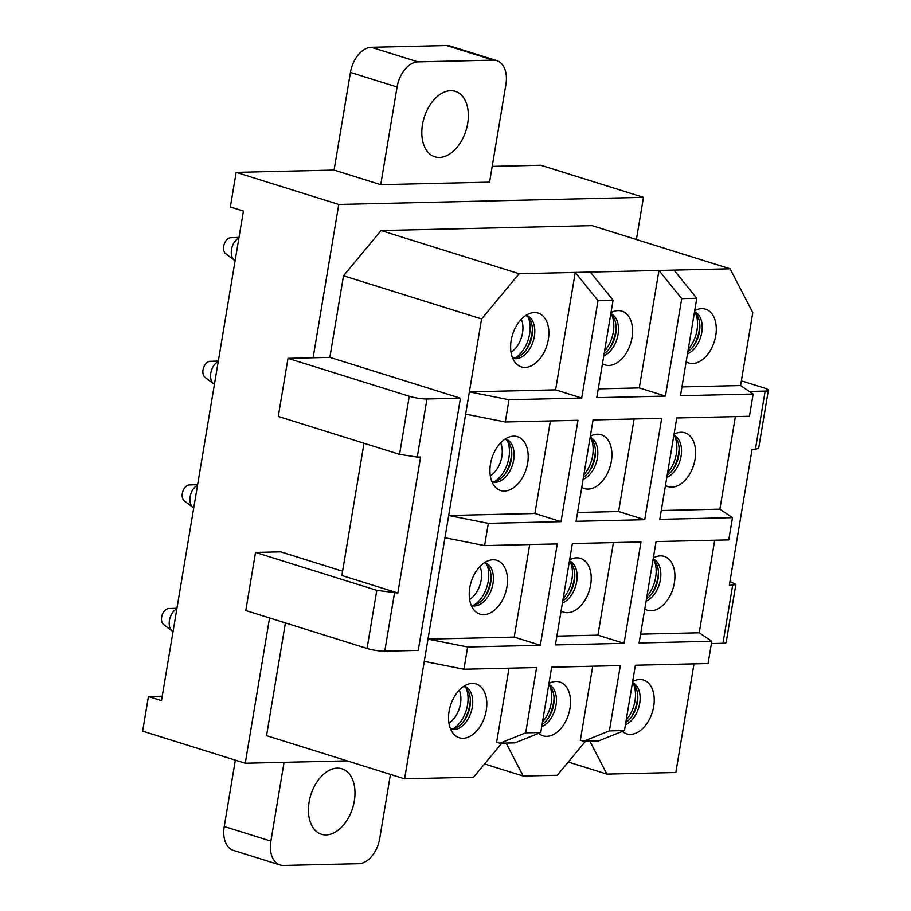 <?xml version="1.0" encoding="UTF-8"?>
<svg xmlns="http://www.w3.org/2000/svg" width="911" height="911" viewBox="0 0 911 911"><rect width="100%" height="100%" fill="white"/><g stroke="black" fill="none" stroke-linecap="round" stroke-linejoin="round"><path stroke-width="1.37" d="M609.391 730.895L624.456 730.542L598.641 740.894L583.564 741.247L609.391 730.895L620.323 665.577L551.679 667.182L540.747 732.501L525.681 732.843L536.613 667.535L463.915 669.232L467.639 646.981L540.337 645.284L514.214 637.108L529.701 544.55M583.564 741.247L580.341 740.244L592.719 666.226M624.456 730.542L635.388 665.224L708.075 663.527L711.798 641.276L699.215 632.792L714.702 540.234M644.726 519.703L661.693 418.331L593.05 419.937L576.082 521.308L644.726 519.703L618.615 511.538L634.102 418.969M711.798 641.276L639.112 642.972L656.068 541.601L728.766 539.904L732.49 517.653L659.792 519.35L676.759 417.978L749.446 416.281L753.169 394.03L740.586 385.547L752.793 312.61L730.098 268.802L674.015 270.111L519.156 273.733L481.577 318.941L427.988 639.123L467.639 646.981M463.915 669.232L424.264 661.375L427.988 639.123L514.214 637.108M555.403 644.931L624.046 643.325L641.002 541.954L572.359 543.56L555.403 644.931M556.872 636.117L597.923 635.161L624.046 643.325M285.416 622.919L266.547 735.655L404.609 778.825L473.538 777.208L501.551 743.524A5.079 3.245 107.4 0 1 501.881 743.16M424.264 661.375L404.609 778.825M730.098 268.802L592.036 225.643L381.094 230.563L343.504 275.771L481.577 318.941M343.504 275.771L329.85 357.363L460.454 398.198L418.251 650.386L384.772 651.171A12.708 2.061 -170.5 0 1 367.065 648.45L245.799 610.529L255.524 552.43L376.79 590.351L397.845 592.993L420.597 457.003L417.249 457.083L426.974 398.972A12.708 2.061 -170.5 0 1 409.267 396.251L288.001 358.342L313.111 357.75L338.767 204.451L643.473 197.345L636.413 239.513M597.923 635.161L613.41 542.603M561.074 611.008A28.195 18.015 107.4 0 0 586.183 598.049A28.195 18.015 107.4 0 0 590.009 569.421A28.195 18.015 107.4 0 0 574.249 558.124A28.195 18.015 107.4 0 0 569.637 559.855M502.473 599.996A28.195 18.015 107.4 0 0 506.3 571.379A28.195 18.015 107.4 0 0 490.539 560.071A28.195 18.015 107.4 0 0 474.267 574.454A28.195 18.015 107.4 0 0 474.677 610.78A28.195 18.015 107.4 0 0 502.473 599.996M381.094 230.563L519.156 273.733M269.565 617.965L245.253 763.236L347.182 760.856M329.85 357.363L313.111 357.75M505.229 743.08L506.288 743.41A5.079 3.245 107.4 0 0 506.072 743.057M506.288 743.41L523.199 776.058L557.247 775.261L585.261 741.565A5.079 3.245 107.4 0 1 585.591 741.201M538.64 733.344A28.195 18.015 107.4 0 0 565.503 721.671A28.195 18.015 107.4 0 0 569.318 693.055A28.195 18.015 107.4 0 0 553.558 681.747A28.195 18.015 107.4 0 0 548.946 683.478M540.747 732.501L514.931 742.852L499.854 743.205L496.632 742.192L509.01 668.173M481.794 723.63A28.195 18.015 107.4 0 0 485.609 695.002A28.195 18.015 107.4 0 0 469.848 683.694A28.195 18.015 107.4 0 0 453.587 698.077A28.195 18.015 107.4 0 0 453.997 734.403A28.195 18.015 107.4 0 0 481.794 723.63M534.905 513.485L448.679 515.501L488.33 523.347L561.017 521.65L534.905 513.485L550.392 420.928M444.955 537.752L484.606 545.598L488.33 523.347M577.563 512.494L618.615 511.538M581.765 487.385A28.195 18.015 107.4 0 0 606.874 474.426A28.195 18.015 107.4 0 0 610.7 445.798A28.195 18.015 107.4 0 0 594.929 434.501A28.195 18.015 107.4 0 0 590.328 436.232M523.165 476.373A28.195 18.015 107.4 0 0 526.991 447.756A28.195 18.015 107.4 0 0 511.219 436.449A28.195 18.015 107.4 0 0 494.958 450.831A28.195 18.015 107.4 0 0 495.368 487.146A28.195 18.015 107.4 0 0 523.165 476.373M555.585 389.862L469.37 391.878L509.021 399.724L581.708 398.027L555.585 389.862L575.24 272.423L598.015 300.573L613.08 300.22L590.305 272.07M465.646 414.129L505.298 421.975L509.021 399.724M598.254 388.872L639.294 387.915L658.949 270.465L681.724 298.626L696.79 298.273L674.015 270.123M602.456 363.762A28.195 18.015 107.4 0 0 627.565 350.803A28.195 18.015 107.4 0 0 631.38 322.175A28.195 18.015 107.4 0 0 615.62 310.867A28.195 18.015 107.4 0 0 611.008 312.61M543.856 352.751A28.195 18.015 107.4 0 0 547.67 324.134A28.195 18.015 107.4 0 0 531.91 312.826A28.195 18.015 107.4 0 0 515.649 327.208A28.195 18.015 107.4 0 0 516.059 363.523A28.195 18.015 107.4 0 0 543.856 352.751M484.606 545.598L557.293 543.913L540.337 645.284M492.191 166.394L540.849 165.267L643.473 197.345M496.734 60.616L450.091 46.028A25.417 16.239 107.4 0 0 446.652 45.55L493.295 60.137A25.417 16.239 -72.6 0 1 496.734 60.616A25.417 16.239 -72.6 0 1 505.901 84.484L489.56 182.132L380.73 184.671L334.086 170.084L236.154 172.373L338.767 204.451M162.238 696.22L148.436 696.539L142.64 731.157L245.253 763.236M255.524 552.43L280.634 551.838L342.582 571.208M236.154 172.373L230.358 206.991L243.419 211.067L161.498 700.627L148.436 696.539M568.259 762.017L606.908 774.099L675.837 772.494L694.011 663.857M588.939 741.121L589.998 741.463L606.908 774.099M484.55 763.965L523.199 776.058M661.272 510.536L719.895 509.169L735.382 416.612M505.298 421.975L577.984 420.278L561.017 521.65M613.08 300.22L596.773 397.674L665.417 396.08L681.724 298.626M639.294 387.915L665.417 396.08M681.963 386.913L740.586 385.547M686.165 361.804A28.195 18.015 107.4 0 0 711.275 348.845A28.195 18.015 107.4 0 0 715.089 320.228A28.195 18.015 107.4 0 0 699.329 308.92A28.195 18.015 107.4 0 0 694.717 310.651M334.086 170.084L350.439 72.424L397.082 87.012A25.417 16.239 -72.6 0 1 417.967 61.891L371.324 47.304A25.417 16.239 107.4 0 0 350.439 72.424M446.652 45.55L371.324 47.304M235.345 760.138L224.243 826.528A25.417 16.239 107.4 0 0 233.41 850.384L280.053 864.972A25.417 16.239 107.4 0 0 283.492 865.45L358.832 863.696A25.417 16.239 107.4 0 0 379.705 838.564L390.443 774.396M622.35 731.385A28.195 18.015 107.4 0 0 649.213 719.724A28.195 18.015 107.4 0 0 653.028 691.096A28.195 18.015 107.4 0 0 637.267 679.788A28.195 18.015 107.4 0 0 632.655 681.53M665.474 485.426A28.195 18.015 107.4 0 0 690.584 472.467A28.195 18.015 107.4 0 0 694.41 443.851A28.195 18.015 107.4 0 0 678.638 432.543A28.195 18.015 107.4 0 0 674.038 434.274M732.49 517.653L719.895 509.169M640.581 634.158L699.215 632.792M644.783 609.049A28.195 18.015 107.4 0 0 669.892 596.09A28.195 18.015 107.4 0 0 673.719 567.473A28.195 18.015 107.4 0 0 657.958 556.165A28.195 18.015 107.4 0 0 653.346 557.896M696.79 298.273L680.483 395.727L753.169 394.03M581.708 398.027L598.015 300.573M499.854 743.205L525.681 732.843M625.424 724.723A22.547 14.405 107.4 0 0 636.117 713.951A22.547 14.405 107.4 0 0 632.485 682.555M632.382 683.182A22.547 14.405 -72.6 0 1 633.794 713.222A22.547 14.405 -72.6 0 1 625.8 722.525M646.115 601.101A22.547 14.405 107.4 0 0 656.808 590.328A22.547 14.405 107.4 0 0 653.176 558.933M653.073 559.559A22.547 14.405 -72.6 0 1 654.474 589.599A22.547 14.405 -72.6 0 1 646.48 598.903M666.806 477.478A22.547 14.405 107.4 0 0 677.499 466.705A22.547 14.405 107.4 0 0 673.867 435.31M673.753 435.925A22.547 14.405 -72.6 0 1 675.165 465.976A22.547 14.405 -72.6 0 1 667.171 475.28M687.498 353.855A22.547 14.405 107.4 0 0 698.19 343.083A22.547 14.405 107.4 0 0 694.546 311.687M694.444 312.302A22.547 14.405 -72.6 0 1 695.856 342.354A22.547 14.405 -72.6 0 1 687.862 351.657M541.715 726.682A22.547 14.405 107.4 0 0 552.408 715.909A22.547 14.405 107.4 0 0 548.775 684.514M548.673 685.129A22.547 14.405 -72.6 0 1 550.085 715.181A22.547 14.405 -72.6 0 1 542.091 724.484M562.406 603.059A22.547 14.405 107.4 0 0 573.099 592.287A22.547 14.405 107.4 0 0 569.466 560.88M569.364 561.506A22.547 14.405 -72.6 0 1 570.764 591.558A22.547 14.405 -72.6 0 1 562.77 600.861M583.097 479.425A22.547 14.405 107.4 0 0 593.79 468.653A22.547 14.405 107.4 0 0 590.146 437.257M590.043 437.884A22.547 14.405 -72.6 0 1 591.455 467.924A22.547 14.405 -72.6 0 1 583.461 477.239M603.777 355.802A22.547 14.405 107.4 0 0 614.481 345.03A22.547 14.405 107.4 0 0 610.837 313.635M610.734 314.261A22.547 14.405 -72.6 0 1 612.146 344.301A22.547 14.405 -72.6 0 1 604.152 353.605M450.638 729.142A22.547 14.405 107.4 0 0 450.694 729.164A22.547 14.405 107.4 0 0 468.698 717.857A22.547 14.405 107.4 0 0 464.154 686.12A22.547 14.405 107.4 0 0 464.098 686.108M463.813 686.29A22.547 14.405 -72.6 0 1 466.375 717.128A22.547 14.405 -72.6 0 1 450.512 728.834M471.329 605.519A22.547 14.405 107.4 0 0 471.386 605.542A22.547 14.405 107.4 0 0 489.389 594.234A22.547 14.405 107.4 0 0 484.846 562.497A22.547 14.405 107.4 0 0 484.777 562.486M484.504 562.656A22.547 14.405 -72.6 0 1 487.055 593.505A22.547 14.405 -72.6 0 1 471.192 605.211M492.008 481.896A22.547 14.405 107.4 0 0 492.065 481.919A22.547 14.405 107.4 0 0 510.08 470.611A22.547 14.405 107.4 0 0 505.525 438.874A22.547 14.405 107.4 0 0 505.468 438.851M505.184 439.034A22.547 14.405 -72.6 0 1 507.746 469.882A22.547 14.405 -72.6 0 1 491.883 481.589M512.699 358.274A22.547 14.405 107.4 0 0 512.756 358.296A22.547 14.405 107.4 0 0 530.771 346.989A22.547 14.405 107.4 0 0 526.216 315.252A22.547 14.405 107.4 0 0 526.159 315.229M525.875 315.411A22.547 14.405 -72.6 0 1 528.437 346.26A22.547 14.405 -72.6 0 1 512.574 357.966M729.962 581.514L735.872 584.361L726.158 642.46A12.708 2.061 -170.5 0 1 722.958 643.28L732.672 585.181L729.335 585.261L752.087 449.271L755.435 449.191L765.16 391.092L749.354 391.457M711.423 643.553L722.958 643.28M741.372 380.832L764.204 387.972A12.708 2.061 -170.5 0 1 768.36 390.261A12.708 2.061 -170.5 0 1 765.16 391.092M735.872 584.361L732.683 585.181M768.36 390.261L758.635 448.371L755.435 449.191M426.974 398.972L460.454 398.198M288.001 358.342L278.276 416.441L399.553 454.361L417.249 457.083M397.845 592.993L341.864 575.49L364.001 443.247M224.243 826.528L270.886 841.115L284.061 762.336M270.886 841.115A25.417 16.239 107.4 0 0 280.053 864.972M309.102 802.056A34.299 21.91 107.4 0 0 321.469 834.26A34.299 21.91 107.4 0 0 354.311 800.997A34.299 21.91 107.4 0 0 341.944 768.782A34.299 21.91 107.4 0 0 309.102 802.056M380.73 184.671L397.082 87.012M493.295 60.137L417.967 61.891M422.476 124.591A34.299 21.91 -72.6 0 1 455.306 91.328A34.299 21.91 -72.6 0 1 467.673 123.532A34.299 21.91 -72.6 0 1 434.843 156.794A34.299 21.91 -72.6 0 1 422.476 124.591M176.859 608.844A12.321 7.869 107.4 0 0 169.48 626.051A12.321 7.869 107.4 0 0 172.304 631.084A12.321 7.869 107.4 0 0 173.056 631.551M176.95 608.252L168.637 608.582A8.575 5.477 107.4 0 0 161.68 621.051A8.575 5.477 107.4 0 0 163.65 624.547L172.304 631.084M197.539 485.221A12.321 7.869 107.4 0 0 190.171 502.428A12.321 7.869 107.4 0 0 192.995 507.461A12.321 7.869 107.4 0 0 193.736 507.928M197.641 484.629L189.329 484.959A8.575 5.477 107.4 0 0 182.359 497.429A8.575 5.477 107.4 0 0 184.329 500.925L192.995 507.461M218.23 361.599A12.321 7.869 107.4 0 0 210.851 378.805A12.321 7.869 107.4 0 0 213.686 383.838A12.321 7.869 107.4 0 0 214.427 384.305M218.333 361.007L210.008 361.337A8.575 5.477 107.4 0 0 203.051 373.795A8.575 5.477 107.4 0 0 205.021 377.302L213.686 383.838M238.921 237.976A12.321 7.869 107.4 0 0 231.542 255.182A12.321 7.869 107.4 0 0 234.378 260.204A12.321 7.869 107.4 0 0 235.118 260.683M239.012 237.372L230.699 237.714A8.575 5.477 107.4 0 0 223.742 250.172A8.575 5.477 107.4 0 0 225.712 253.679L234.378 260.204M384.772 651.171L394.497 593.072M367.065 648.45L376.79 590.351M399.553 454.361L409.267 396.251M626.199 720.1A26.681 17.036 107.4 0 0 634.887 688.602A26.681 17.036 107.4 0 0 633.612 684.343M630.947 717.617A30.109 19.233 107.4 0 0 637.768 695.81M646.89 596.477A26.681 17.036 107.4 0 0 655.578 564.968A26.681 17.036 107.4 0 0 654.303 560.709M651.638 593.995A30.109 19.233 107.4 0 0 658.459 572.176M667.581 472.843A26.681 17.036 107.4 0 0 676.269 441.345A26.681 17.036 107.4 0 0 674.994 437.086M672.329 470.372A30.109 19.233 107.4 0 0 679.15 448.554M688.272 349.22A26.681 17.036 107.4 0 0 696.949 317.723A26.681 17.036 107.4 0 0 695.674 313.464M693.009 346.749A30.109 19.233 107.4 0 0 699.83 324.931M542.489 722.047A26.681 17.036 107.4 0 0 551.178 690.549A26.681 17.036 107.4 0 0 549.902 686.29M547.238 719.576A30.109 19.233 107.4 0 0 554.059 697.758M563.18 598.425A26.681 17.036 107.4 0 0 571.869 566.927A26.681 17.036 107.4 0 0 570.593 562.668M567.929 595.953A30.109 19.233 107.4 0 0 574.75 574.135M583.871 474.802A26.681 17.036 107.4 0 0 592.56 443.304A26.681 17.036 107.4 0 0 591.285 439.045M588.62 472.319A30.109 19.233 107.4 0 0 595.441 450.512M604.562 351.179A26.681 17.036 107.4 0 0 613.24 319.681A26.681 17.036 107.4 0 0 611.964 315.422M609.3 348.697A30.109 19.233 107.4 0 0 616.121 326.89M448.952 723.118A21.591 13.79 107.4 0 0 460.408 693.772A21.591 13.79 107.4 0 0 459.269 690.094M453.587 728.584A26.681 17.036 107.4 0 0 467.468 692.508A26.681 17.036 107.4 0 0 466.193 688.249M463.528 721.523A30.109 19.233 107.4 0 0 470.349 699.716M469.632 599.495A21.591 13.79 107.4 0 0 481.088 570.149A21.591 13.79 107.4 0 0 479.96 566.471M474.267 604.961A26.681 17.036 107.4 0 0 488.159 568.874A26.681 17.036 107.4 0 0 486.884 564.615M484.219 597.901A30.109 19.233 107.4 0 0 491.04 576.094M490.323 475.872A21.591 13.79 107.4 0 0 501.779 446.527A21.591 13.79 107.4 0 0 500.651 442.848M494.958 481.338A26.681 17.036 107.4 0 0 508.85 445.251A26.681 17.036 107.4 0 0 507.564 440.992M504.91 474.278A30.109 19.233 107.4 0 0 511.731 452.46M511.014 352.25A21.591 13.79 107.4 0 0 522.47 322.904A21.591 13.79 107.4 0 0 521.331 319.226M515.649 357.704A26.681 17.036 107.4 0 0 529.53 321.629A26.681 17.036 107.4 0 0 528.255 317.37M525.59 350.655A30.109 19.233 107.4 0 0 532.411 328.837"/></g></svg>
